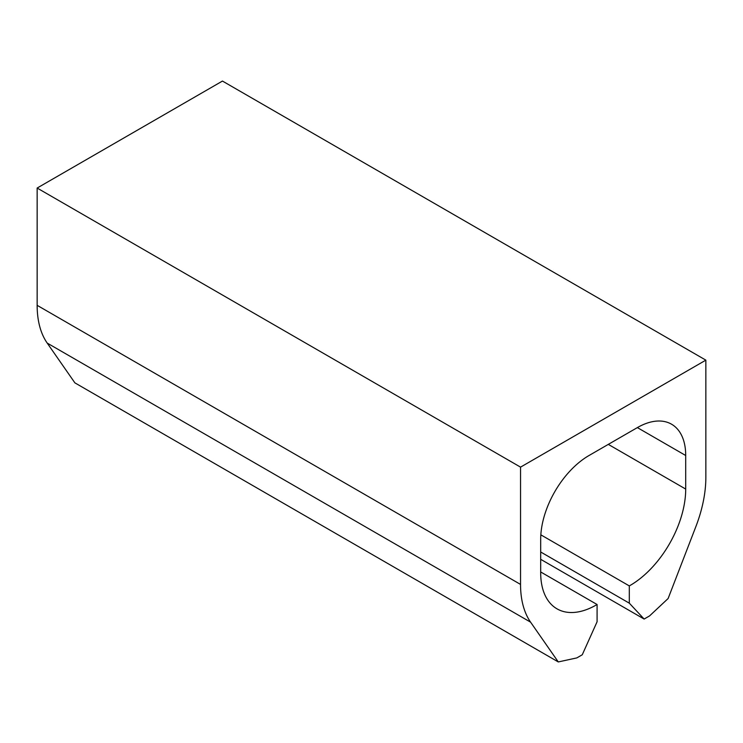 <?xml version="1.0" encoding="UTF-8"?>
<svg xmlns="http://www.w3.org/2000/svg" width="743" height="743" viewBox="0 0 743 743"><rect width="100%" height="100%" fill="white"/><g stroke="black" fill="none" stroke-linecap="round" stroke-linejoin="round"><path stroke-width="1.11" d="M520.546 467.133L37.15 188.044L222.454 81.061L705.85 360.141L520.546 467.133L520.546 584.425L37.15 305.336L37.15 188.044M540.69 559.321L644.135 619.049L649.558 615.919L668.115 598.533L695.801 526.787A107.224 61.91 -60 0 0 705.85 477.433L705.85 360.141M644.135 619.049L629.312 603.167L540.69 551.993M685.705 455.505L637.364 427.596A68.365 39.472 -60 0 1 671.551 424.207A68.365 39.472 -60 0 1 685.705 455.505L685.705 489.07A78.739 45.462 -60 0 1 629.312 585.911L629.312 603.167M629.312 585.911L540.83 534.83M637.373 427.596L589.032 455.505A68.365 39.472 -60 0 0 540.69 539.232L540.69 572.788A78.739 45.462 -60 0 0 556.999 608.842A78.739 45.462 -60 0 0 597.084 604.514L540.69 571.961M597.084 604.514L597.084 621.77L582.261 654.769L576.847 657.899L558.281 661.939L74.885 382.859L47.199 343.08A107.224 61.91 -60 0 1 37.15 305.336M520.546 584.425A107.224 61.91 -60 0 0 530.595 622.17L558.281 661.939M685.705 489.07L608.303 444.379M530.595 622.17L47.199 343.08"/></g></svg>
